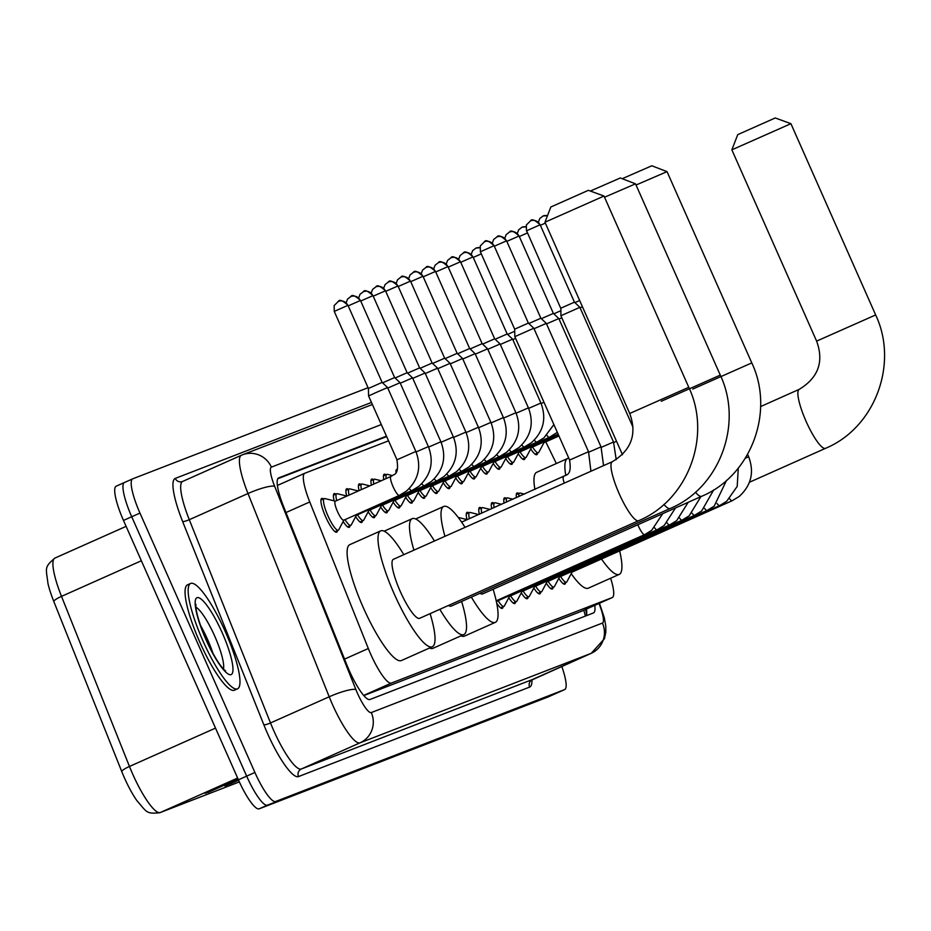 <?xml version="1.0" encoding="UTF-8"?>
<svg xmlns="http://www.w3.org/2000/svg" width="931" height="931" viewBox="0 0 931 931"><rect width="100%" height="100%" fill="white"/><g stroke="black" fill="none" stroke-linecap="round" stroke-linejoin="round"><path stroke-width="1.4" d="M334.182 500.855A18.457 3.864 -114 0 1 334.194 493.616A18.457 3.864 -114 0 1 335.893 494.117M346.681 496.014A18.457 3.864 -114 0 1 346.704 488.775A18.457 3.864 -114 0 1 348.403 489.275M359.063 490.637A18.457 3.864 -114 0 1 359.203 483.934A18.457 3.864 -114 0 1 360.902 484.434M371.411 485.132A18.457 3.864 -114 0 1 371.713 479.093A18.457 3.864 -114 0 1 373.412 479.593M383.781 479.616A18.457 3.864 -114 0 1 384.212 474.251A18.457 3.864 -114 0 1 385.911 474.752M395.943 472.157A18.457 3.864 -114 0 1 396.722 469.41A18.457 3.864 -114 0 1 397.328 469.364M337.476 530.565A18.457 3.864 -114 0 1 336.719 532.16A18.457 3.864 -114 0 1 325.594 516.705A18.457 3.864 -114 0 1 321.695 498.457A18.457 3.864 -114 0 1 323.394 498.958M467.013 519.591A18.457 3.864 -114 0 1 467.025 512.353A18.457 3.864 -114 0 1 468.724 512.853M479.384 514.215A18.457 3.864 -114 0 1 479.535 507.511A18.457 3.864 -114 0 1 481.234 508.012M491.743 508.71A18.457 3.864 -114 0 1 492.034 502.67A18.457 3.864 -114 0 1 493.733 503.171M504.102 503.194A18.457 3.864 -114 0 1 504.544 497.829A18.457 3.864 -114 0 1 506.243 498.329M516.484 497.678A18.457 3.864 -114 0 1 517.042 492.988A18.457 3.864 -114 0 1 518.742 493.488M388.471 440.852L304.844 473.239A34.598 7.25 66 0 0 304.774 473.262A34.598 7.25 66 0 0 309.755 501.949L368.315 648.511A34.598 7.25 66 0 0 370.643 654.051A34.598 7.25 66 0 0 391.439 683.051L612.179 597.586A34.598 7.25 66 0 0 612.249 597.562A34.598 7.25 66 0 0 610.631 578.221M363.823 695.562L581.281 611.364L612.249 597.562M556.342 463.522L545.775 441.853M349.986 525.724A18.457 3.864 -114 0 1 349.23 527.318A18.457 3.864 -114 0 1 343.167 521.488M362.485 520.883A18.457 3.864 -114 0 1 361.728 522.477A18.457 3.864 -114 0 1 355.665 516.647M374.995 516.042A18.457 3.864 -114 0 1 374.239 517.636A18.457 3.864 -114 0 1 368.176 511.806M387.494 511.2A18.457 3.864 -114 0 1 386.737 512.795A18.457 3.864 -114 0 1 380.686 506.964M400.004 506.359A18.457 3.864 -114 0 1 399.248 507.954A18.457 3.864 -114 0 1 393.185 502.123M412.503 501.518A18.457 3.864 -114 0 1 411.746 503.112A18.457 3.864 -114 0 1 405.695 497.282M425.013 496.677A18.457 3.864 -114 0 1 424.257 498.271A18.457 3.864 -114 0 1 418.194 492.441M437.523 491.836A18.457 3.864 -114 0 1 436.755 493.43A18.457 3.864 -114 0 1 430.704 487.6M450.022 486.994A18.457 3.864 -114 0 1 449.266 488.589A18.457 3.864 -114 0 1 443.203 482.758M462.532 482.142A18.457 3.864 -114 0 1 461.764 483.748A18.457 3.864 -114 0 1 455.713 477.917M475.031 477.3A18.457 3.864 -114 0 1 474.275 478.906A18.457 3.864 -114 0 1 468.212 473.076M487.541 472.459A18.457 3.864 -114 0 1 486.773 474.065A18.457 3.864 -114 0 1 480.722 468.235M500.04 467.618A18.457 3.864 -114 0 1 499.284 469.224A18.457 3.864 -114 0 1 493.221 463.394M512.55 462.777A18.457 3.864 -114 0 1 511.782 464.383A18.457 3.864 -114 0 1 505.731 458.552M525.049 457.936A18.457 3.864 -114 0 1 524.293 459.542A18.457 3.864 -114 0 1 518.23 453.711M537.559 453.094A18.457 3.864 -114 0 1 536.791 454.7A18.457 3.864 -114 0 1 530.74 448.858M503.101 606.768A18.457 3.864 -114 0 1 502.344 608.362A18.457 3.864 -114 0 1 496.723 603.207M515.611 601.926A18.457 3.864 -114 0 1 514.843 603.521A18.457 3.864 -114 0 1 508.792 597.69M528.11 597.085A18.457 3.864 -114 0 1 527.353 598.68A18.457 3.864 -114 0 1 521.29 592.849M540.62 592.244A18.457 3.864 -114 0 1 539.852 593.838A18.457 3.864 -114 0 1 533.8 588.008M553.119 587.403A18.457 3.864 -114 0 1 552.362 588.997A18.457 3.864 -114 0 1 546.299 583.167M565.629 582.562A18.457 3.864 -114 0 1 564.861 584.156A18.457 3.864 -114 0 1 558.809 578.326M386.4 436.185L278.695 477.894A34.598 7.25 66 0 0 278.625 477.917A34.598 7.25 66 0 0 283.606 506.615L346.867 664.943A34.598 7.25 66 0 0 349.195 670.471A34.598 7.25 66 0 0 369.991 699.484L593.443 612.959A34.598 7.25 66 0 0 593.513 612.935A34.598 7.25 66 0 0 594.746 605.359M561.789 666.445A34.598 7.25 -114 0 1 564.675 689.58A34.598 7.25 -114 0 1 564.605 689.603L275.692 801.475A34.598 7.25 -114 0 1 254.908 772.462L139.964 513.086A34.598 7.25 -114 0 1 132.644 478.86A34.598 7.25 -114 0 1 132.714 478.825L368.071 387.703M548.266 696.888A34.598 7.25 -114 0 1 548.196 696.923A34.598 7.25 -114 0 1 548.126 696.947L259.214 808.818A34.598 7.25 -114 0 1 238.417 779.806L123.486 520.429L131.725 516.752A34.598 7.25 -114 0 1 124.405 482.537A34.598 7.25 -114 0 1 124.475 482.502A34.598 7.25 -114 0 0 124.405 482.537A34.598 7.25 -114 0 0 131.725 516.752L246.657 776.128L131.725 516.752L139.964 513.086M259.214 808.818L267.453 805.14A34.598 7.25 -114 0 1 246.657 776.128A34.598 7.25 -114 0 0 267.453 805.14L556.366 693.281L275.692 801.475M556.505 693.211A34.598 7.25 -114 0 1 556.435 693.246A34.598 7.25 -114 0 1 556.366 693.281A34.598 7.25 -114 0 0 556.435 693.246L564.675 689.58M586.507 609.037A34.598 7.25 -114 0 1 586.111 615.798M277.787 478.72L386.586 436.604M141.361 560.765L61.504 596.364L129.467 766.457A46.131 9.671 66 0 0 132.574 773.836A46.131 9.671 66 0 0 160.295 812.519A11.533 11.277 68.8 0 1 159.783 812.728C146.376 813.997 147.249 812.682 136.834 800.555A37.834 7.925 -114 0 1 124.312 777.618A37.834 7.925 -114 0 1 121.763 771.566L53.8 601.473A37.834 7.925 -114 0 1 47.981 583.597C46.143 567.98 43.815 567.561 54.859 558.111A46.131 9.671 66 0 0 61.504 596.364A11.533 2.071 158.2 0 0 53.8 601.473M210.325 791.013L209.289 791.722A9.229 9.019 68.8 0 1 207.916 792.49L238.08 779.038M237.94 778.712L207.916 792.49M234.03 781.842L232.994 782.54A9.229 9.019 68.8 0 1 231.621 783.308L238.604 780.201M238.452 779.875L224.848 785.939L231.621 783.308M123.486 520.429A34.598 7.25 -114 0 1 116.166 486.203A34.598 7.25 -114 0 1 116.235 486.18L124.335 482.561M225.349 631.777A57.664 12.091 -114 0 1 237.545 688.824A57.664 12.091 -114 0 1 202.783 640.516A57.664 12.091 -114 0 1 190.587 583.481A57.664 12.091 -114 0 1 225.349 631.777M237.545 688.824L234.449 690.197A57.664 12.091 -114 0 1 199.688 641.901A57.664 12.091 -114 0 1 187.492 584.854L190.587 583.481M544.972 222.206L550.838 206.996L588.357 190.32L604.01 196.045L544.972 222.218L629.728 413.48L688.777 387.308L604.01 196.045M612.4 461.683A32.294 6.773 66 0 0 612.33 461.706L393.359 559.322A32.294 6.773 66 0 0 400.19 591.266A32.294 6.773 66 0 0 419.648 618.312L638.631 520.697A32.294 6.773 66 0 0 638.701 520.673M430.11 613.657A63.436 13.302 -114 0 1 432.333 646.754A63.436 13.302 -114 0 1 394.092 593.629A63.436 13.302 -114 0 1 380.674 530.879A63.436 13.302 -114 0 1 403.81 554.667M432.333 646.754L401.436 660.533A63.436 13.302 -114 0 1 363.195 607.396A63.436 13.302 -114 0 1 349.777 544.658L380.674 530.879M590.696 190.902L620.314 177.972L635.524 183.838L604.533 197.221M661.231 401.273L720.28 375.112L635.524 183.838M448.509 605.453A32.294 6.773 66 0 0 451.163 606.116L670.145 508.501A32.294 6.773 66 0 0 670.204 508.466M461.613 601.449A63.436 13.302 -114 0 1 463.847 634.558A63.436 13.302 -114 0 1 439.839 609.316M463.847 634.558L432.938 648.325A63.436 13.302 -114 0 1 429.47 648.034M413.923 550.151A63.436 13.302 -114 0 1 412.189 518.683A63.436 13.302 -114 0 1 434.44 541.016M622.211 178.705L651.816 165.776L667.038 171.641L636.048 185.013M480.012 593.256A32.294 6.773 66 0 0 482.677 593.908L701.648 496.304A32.294 6.773 66 0 0 701.718 496.27M493.127 589.253A63.436 13.302 -114 0 1 495.35 622.35A63.436 13.302 -114 0 1 471.354 597.108M495.35 622.35L464.453 636.129A63.436 13.302 -114 0 1 460.985 635.826M444.96 536.314A63.436 13.302 -114 0 1 443.703 506.476A63.436 13.302 -114 0 1 465.046 527.365M731.859 149.844L737.736 134.634L775.255 117.958L790.908 123.683L731.859 149.844L816.615 341.118L875.664 314.946L790.908 123.683M619.639 550.908A63.436 13.302 -114 0 1 619.231 574.392A63.436 13.302 -114 0 1 601.484 558.996M619.231 574.392L588.322 588.171A63.436 13.302 -114 0 1 571.215 573.671M565.78 475.392A63.436 13.302 -114 0 1 567.573 458.518A63.436 13.302 -114 0 1 568.725 458.261M534.929 489.45A63.436 13.302 -114 0 1 536.675 472.296L567.573 458.518M560.893 308.196L560.904 315.737L579.873 307.335L632.975 427.143M526.597 230.807L560.73 308.242L574.439 302.168L579.873 307.335M497.119 600.984A10.381 2.176 -114 0 1 496.851 601.24A10.381 2.176 -114 0 1 496.304 601.205M580.094 307.824L582.445 306.776M574.904 302.61L579.652 300.48M509.618 596.131A10.381 2.176 -114 0 1 509.35 596.399A10.381 2.176 -114 0 1 508.384 596.108M509.513 596.329L504.369 605.953A17.305 3.631 -114 0 1 503.927 606.395A17.305 3.631 -114 0 1 498.097 600.681M522.128 591.29A10.381 2.176 -114 0 1 521.86 591.557A10.381 2.176 -114 0 1 520.883 591.266M522.023 591.488L516.88 601.112A17.305 3.631 -114 0 1 516.437 601.554A17.305 3.631 -114 0 1 510.607 595.84M534.627 586.449A10.381 2.176 -114 0 1 534.359 586.716A10.381 2.176 -114 0 1 533.393 586.425M534.522 586.646L529.378 596.271A17.305 3.631 -114 0 1 528.936 596.713A17.305 3.631 -114 0 1 523.106 590.999M547.137 581.607A10.381 2.176 -114 0 1 546.869 581.875A10.381 2.176 -114 0 1 545.892 581.584M547.032 581.805L541.889 591.429A17.305 3.631 -114 0 1 541.446 591.872A17.305 3.631 -114 0 1 535.616 586.158M559.636 576.766A10.381 2.176 -114 0 1 559.368 577.034A10.381 2.176 -114 0 1 558.402 576.743M559.531 576.964L554.387 586.588A17.305 3.631 -114 0 1 553.945 587.03A17.305 3.631 -114 0 1 548.115 581.316M572.146 571.925A10.381 2.176 -114 0 1 571.878 572.193A10.381 2.176 -114 0 1 570.901 571.89M572.041 572.123L566.898 581.747A17.305 3.631 -114 0 1 566.455 582.189A17.305 3.631 -114 0 1 560.625 576.475M569.656 460.077L514.831 336.65L533.812 328.236L588.52 451.698L590.929 471.249M514.82 329.097L528.366 323.08L533.812 328.236M534.022 328.724L546.311 323.394L601.03 446.857L603.556 465.616M528.831 323.511L540.876 318.239L546.311 323.394M546.532 323.883L558.821 318.553L613.529 442.016L616.217 459.67M541.342 318.67L553.375 313.398L558.821 318.553M469.399 518.672A17.305 3.631 -114 0 1 469.561 512.481A17.305 3.631 -114 0 1 470.178 512.457L478.662 514.54M559.031 319.042L561.812 317.808M553.84 313.828L560.788 310.733M481.746 513.156A17.305 3.631 -114 0 1 482.06 507.639A17.305 3.631 -114 0 1 482.689 507.616L490.102 509.432M494.117 507.651A17.305 3.631 -114 0 1 494.57 502.798A17.305 3.631 -114 0 1 495.187 502.763L501.553 504.334M506.511 502.123A17.305 3.631 -114 0 1 507.069 497.957A17.305 3.631 -114 0 1 507.698 497.922L512.993 499.237M518.928 496.595A17.305 3.631 -114 0 1 519.579 493.116A17.305 3.631 -114 0 1 520.196 493.081L524.444 494.128M343.993 519.929A10.381 2.176 -114 0 1 343.737 520.196A10.381 2.176 -114 0 1 337.476 511.503A10.381 2.176 -114 0 1 335.276 501.239L390.904 476.451A10.381 2.176 -114 0 1 390.997 476.416M397.002 459.833L368.583 395.966L376.031 392.545L387.552 387.552L415.866 451.454C421.662 466.815 418.496 480.047 406.382 491.137L399.352 495.408A10.381 2.176 -114 0 1 393.091 486.715A10.381 2.176 -114 0 1 390.799 476.509A10.381 2.176 -114 0 1 390.904 476.451L393.441 474.903C397.258 473.704 398.41 468.689 396.897 459.856L415.866 451.454M343.888 520.126L338.756 529.751A17.305 3.631 -114 0 1 338.314 530.193A17.305 3.631 -114 0 1 327.875 515.704A17.305 3.631 -114 0 1 324.221 498.597A17.305 3.631 -114 0 1 324.849 498.562L335.439 501.169M368.571 388.413L382.117 382.397L387.552 387.552M356.503 515.087A10.381 2.176 -114 0 1 356.236 515.355A10.381 2.176 -114 0 1 355.258 515.064M387.773 388.052L400.062 382.711L428.376 446.612C434.16 461.974 430.995 475.206 418.88 486.296L411.863 490.567A10.381 2.176 -114 0 1 409.291 488.519M356.398 515.285L351.255 524.909A17.305 3.631 -114 0 1 350.812 525.352A17.305 3.631 -114 0 1 344.982 519.638M382.583 382.839L394.628 377.555L400.062 382.711M336.719 500.599A17.305 3.631 -114 0 1 336.731 493.744A17.305 3.631 -114 0 1 337.348 493.721L346.891 496.06M369.002 510.246A10.381 2.176 -114 0 1 368.746 510.514A10.381 2.176 -114 0 1 367.768 510.223M400.283 383.2L412.561 377.87L440.887 441.771C446.671 457.133 443.505 470.364 431.39 481.443L424.361 485.726A10.381 2.176 -114 0 1 421.79 483.678M368.909 510.444L363.765 520.068A17.305 3.631 -114 0 1 363.323 520.51A17.305 3.631 -114 0 1 357.492 514.796M395.081 377.998L407.126 372.714L412.561 377.87M349.067 495.094A17.305 3.631 -114 0 1 349.23 488.903A17.305 3.631 -114 0 1 349.858 488.88L358.33 490.963M381.512 505.405A10.381 2.176 -114 0 1 381.245 505.673A10.381 2.176 -114 0 1 380.267 505.382M412.782 378.358L425.071 373.028L453.385 436.93C459.169 452.291 456.004 465.523 443.901 476.602L436.872 480.885A10.381 2.176 -114 0 1 434.3 478.837M381.407 505.603L376.264 515.227A17.305 3.631 -114 0 1 375.821 515.669A17.305 3.631 -114 0 1 369.991 509.955M407.592 373.156L419.637 367.873L425.071 373.028M361.426 489.59A17.305 3.631 -114 0 1 361.74 484.062A17.305 3.631 -114 0 1 362.357 484.039L369.782 485.866M394.011 500.564A10.381 2.176 -114 0 1 393.755 500.831A10.381 2.176 -114 0 1 392.777 500.541M425.292 373.517L437.582 368.187L465.896 432.089C471.68 447.45 468.514 460.682 456.399 471.761L449.37 476.044A10.381 2.176 -114 0 1 446.799 473.984M393.918 500.762L388.774 510.386A17.305 3.631 -114 0 1 388.332 510.828A17.305 3.631 -114 0 1 382.501 505.114M420.09 368.315L432.135 363.032L437.582 368.187M373.796 484.073A17.305 3.631 -114 0 1 374.239 479.221A17.305 3.631 -114 0 1 374.867 479.197L381.221 480.757M406.521 495.723A10.381 2.176 -114 0 1 406.253 495.99A10.381 2.176 -114 0 1 405.288 495.688M437.791 368.676L450.08 363.346L478.394 427.236C484.178 442.609 481.013 455.841 468.91 466.92L461.881 471.202A10.381 2.176 -114 0 1 459.309 469.143M406.416 495.92L401.273 505.545A17.305 3.631 -114 0 1 400.83 505.987A17.305 3.631 -114 0 1 395 500.273M432.601 363.474L444.646 358.191L450.08 363.346M386.19 478.546A17.305 3.631 -114 0 1 386.749 474.379A17.305 3.631 -114 0 1 387.366 474.356L392.463 475.601M419.031 490.881A10.381 2.176 -114 0 1 418.764 491.149A10.381 2.176 -114 0 1 417.786 490.846M450.301 363.835L462.591 358.505L490.905 422.395C496.689 437.768 493.523 451 481.408 462.079L474.379 466.361A10.381 2.176 -114 0 1 471.808 464.301M418.927 491.079L413.783 500.703A17.305 3.631 -114 0 1 413.341 501.146A17.305 3.631 -114 0 1 407.51 495.432M445.099 358.633L457.144 353.349L462.591 358.505M431.53 486.04A10.381 2.176 -114 0 1 431.262 486.308A10.381 2.176 -114 0 1 430.297 486.005M462.8 358.994L475.089 353.664L503.403 417.554C509.187 432.927 506.022 446.158 493.919 457.237L486.89 461.52A10.381 2.176 -114 0 1 484.318 459.46M431.425 486.238L426.282 495.862A17.305 3.631 -114 0 1 425.839 496.304A17.305 3.631 -114 0 1 420.009 490.59M457.61 353.792L469.655 348.508L475.089 353.664M444.04 481.199A10.381 2.176 -114 0 1 443.773 481.467A10.381 2.176 -114 0 1 442.795 481.164M475.31 354.152L487.6 348.822L515.914 412.712C521.697 428.085 518.532 441.317 506.417 452.396L499.388 456.679A10.381 2.176 -114 0 1 496.817 454.619M443.936 481.397L438.792 491.021A17.305 3.631 -114 0 1 438.35 491.463A17.305 3.631 -114 0 1 432.519 485.749M470.12 348.939L482.153 343.667L487.6 348.822M456.539 476.358A10.381 2.176 -114 0 1 456.271 476.625A10.381 2.176 -114 0 1 455.306 476.323M487.809 349.311L500.098 343.981L528.412 407.871C534.196 423.244 531.031 436.476 518.928 447.555L511.899 451.826A10.381 2.176 -114 0 1 509.327 449.778M456.434 476.556L451.291 486.18A17.305 3.631 -114 0 1 450.848 486.622A17.305 3.631 -114 0 1 445.018 480.908M482.619 344.098L494.664 338.826L500.098 343.981M469.049 471.517A10.381 2.176 -114 0 1 468.782 471.784A10.381 2.176 -114 0 1 467.804 471.482M500.319 344.47L512.609 339.14L540.923 403.03C546.706 418.403 543.541 431.635 531.426 442.714L524.397 446.985A10.381 2.176 -114 0 1 521.826 444.937M468.945 471.714L463.801 481.339A17.305 3.631 -114 0 1 463.359 481.781A17.305 3.631 -114 0 1 457.528 476.067M495.129 339.256L507.162 333.985L512.609 339.14M481.548 466.675A10.381 2.176 -114 0 1 481.28 466.943A10.381 2.176 -114 0 1 480.315 466.64M512.818 339.629L515.599 338.395M481.443 466.873L476.3 476.497A17.305 3.631 -114 0 1 475.857 476.94A17.305 3.631 -114 0 1 470.027 471.226M507.628 334.415L514.703 331.261M494.058 461.834A10.381 2.176 -114 0 1 493.791 462.102A10.381 2.176 -114 0 1 492.813 461.799M493.954 462.032L488.81 471.656A17.305 3.631 -114 0 1 488.368 472.098A17.305 3.631 -114 0 1 482.537 466.384M506.557 456.993A10.381 2.176 -114 0 1 506.289 457.261A10.381 2.176 -114 0 1 505.324 456.958M506.452 457.191L501.309 466.803A17.305 3.631 -114 0 1 500.878 467.257A17.305 3.631 -114 0 1 495.036 461.543M519.067 452.152A10.381 2.176 -114 0 1 518.8 452.419A10.381 2.176 -114 0 1 517.822 452.117M518.963 452.35L513.819 461.962A17.305 3.631 -114 0 1 513.377 462.404A17.305 3.631 -114 0 1 507.546 456.702M531.566 447.311A10.381 2.176 -114 0 1 531.31 447.578A10.381 2.176 -114 0 1 530.333 447.276M531.461 447.508L526.318 457.121A17.305 3.631 -114 0 1 525.887 457.563A17.305 3.631 -114 0 1 520.057 451.861M544.076 442.469A10.381 2.176 -114 0 1 543.809 442.737A10.381 2.176 -114 0 1 542.831 442.434M543.972 442.667L538.828 452.28A17.305 3.631 -114 0 1 538.386 452.722A17.305 3.631 -114 0 1 532.555 447.02M344.54 659.113L368.315 648.511M583.714 610.282A34.598 33.83 68.8 0 1 585.331 616.101M363.695 695.422L391.439 683.051M285.98 512.55L309.755 501.949M304.774 473.262L277.391 485.47L304.705 473.297M581.212 611.388L612.179 597.586M381.256 424.594L271.387 467.129A23.066 4.83 66 0 0 274.657 486.285L355.875 689.534A23.066 4.83 66 0 0 357.434 693.223A23.066 4.83 66 0 0 371.283 712.564L602.427 623.072A23.066 4.83 66 0 0 598.97 603.474M599.448 603.265L604.347 617.881L605.778 626.098L605.79 632.393L604.44 638.736L591.266 653.306A46.131 9.671 -114 0 1 591.173 653.341L360.029 742.833A46.131 9.671 -114 0 1 332.309 704.162A46.131 9.671 -114 0 1 329.202 696.784L270.502 722.956A46.131 9.671 66 0 0 273.609 730.335A46.131 9.671 66 0 0 301.318 769.006L532.462 679.514A46.131 9.671 66 0 0 532.555 679.479A46.131 9.671 66 0 0 532.648 679.432M531.962 679.816A51.903 10.881 -114 0 1 529.646 687.078L298.514 776.57A5.772 5.633 68.8 0 1 301.318 769.006L360.029 742.833A23.066 22.553 -111.2 0 0 371.283 712.564M298.514 776.57A51.903 10.881 -114 0 1 267.325 733.058A51.903 10.881 -114 0 1 263.834 724.76L182.616 521.5A51.903 10.881 -114 0 1 175.249 478.418L371.457 402.448M132.574 478.895L124.475 482.502M254.908 772.462L238.417 779.806M564.605 689.603L548.126 696.947M355.875 689.534A23.066 4.155 158.2 0 0 329.202 696.784L247.995 493.523L189.284 519.696L270.502 722.956A5.772 1.036 -21.8 0 1 263.834 724.76M274.657 486.285A23.066 4.155 158.2 0 0 247.995 493.523A46.131 9.671 -114 0 1 241.35 455.271A46.131 9.671 -114 0 1 241.443 455.224A23.066 22.553 -111.2 0 1 242.456 454.805L182.639 481.432A46.131 9.671 66 0 0 189.284 519.696A5.772 1.036 -21.8 0 1 182.616 521.5M241.257 455.306L182.732 481.397A46.131 9.671 66 0 0 182.639 481.432L182.476 481.502A5.772 5.633 68.8 0 1 175.249 478.418M602.427 623.072A23.066 22.553 -111.2 0 1 591.173 653.341L532.462 679.514A5.772 5.633 68.8 0 0 529.646 687.078M271.387 467.129A23.066 22.553 -111.2 0 0 242.456 454.805L372.365 404.508M121.763 771.566A11.533 2.071 158.2 0 1 129.467 766.457L215.515 728.1M54.952 558.065A46.131 9.671 66 0 0 54.859 558.111L126.104 526.352L54.952 558.065M237.638 778.037L160.295 812.519L239.372 781.9L159.783 812.728M232.994 782.54L228.84 784.158M209.289 791.722L205.146 793.328M195.941 607.198A35.157 7.367 -114 0 1 214.77 636.245A35.157 7.367 -114 0 1 223.487 668.982M222.3 632.964A42.07 8.821 -114 0 1 231.109 674.614A42.07 8.821 -114 0 1 205.832 639.341A42.07 8.821 -114 0 1 197.023 597.69A42.07 8.821 -114 0 1 222.3 632.964M200.479 625.388A35.157 7.367 -114 0 1 207.555 639.457A35.157 7.367 -114 0 1 212.99 653.457M629.728 413.48C637.223 434.044 631.427 450.115 612.33 461.706A32.294 6.773 66 0 0 619.162 493.651A32.294 6.773 66 0 0 638.561 520.732A32.294 6.773 66 0 0 638.631 520.697C688.114 500.145 711.947 436.15 688.777 387.308M663.919 504.393A32.294 6.773 66 0 0 670.076 508.524A32.294 6.773 66 0 0 670.145 508.501C719.616 487.937 743.45 423.954 720.28 375.112M695.434 492.196A32.294 6.773 66 0 0 701.59 496.328A32.294 6.773 66 0 0 701.648 496.304C751.131 475.741 774.964 411.758 751.794 362.904L667.038 171.641M692.745 389.077L751.794 362.904M799.298 389.321A32.294 6.773 66 0 0 799.229 389.344A32.294 6.773 66 0 0 806.06 421.289A32.294 6.773 66 0 0 825.46 448.358A32.294 6.773 66 0 0 825.529 448.335A32.294 6.773 66 0 0 825.588 448.3M530.251 220.961A7.495 7.332 68.8 0 1 530.589 220.833L526.341 224.999L526.434 230.853L540.143 224.778L574.439 302.168M540.143 224.778C534.871 219.96 531.682 218.645 530.589 220.833A7.495 7.332 68.8 0 1 539.98 224.837M644.706 534.58A10.381 2.176 -114 0 1 644.613 534.638A10.381 2.176 -114 0 1 638.352 525.945A10.381 2.176 -114 0 1 637.84 524.747M540.387 225.325L545.357 223.091M542.761 216.12A7.495 7.332 68.8 0 1 547.475 215.724L543.157 215.957M657.216 529.739A10.381 2.176 -114 0 1 657.111 529.797A10.381 2.176 -114 0 1 654.551 527.749M669.715 524.898A10.381 2.176 -114 0 1 669.622 524.956A10.381 2.176 -114 0 1 667.05 522.908M682.225 520.057A10.381 2.176 -114 0 1 682.132 520.115A10.381 2.176 -114 0 1 679.56 518.067M694.724 515.215A10.381 2.176 -114 0 1 694.631 515.274A10.381 2.176 -114 0 1 692.059 513.225M707.234 510.374A10.381 2.176 -114 0 1 707.141 510.432A10.381 2.176 -114 0 1 704.569 508.384M719.744 505.533A10.381 2.176 -114 0 1 719.64 505.591A10.381 2.176 -114 0 1 717.068 503.543M745.359 458.168L748.664 456.795L747.605 454.398M732.243 500.692A10.381 2.176 -114 0 1 732.15 500.75A10.381 2.176 -114 0 1 729.578 498.702M480.524 251.707L494.07 245.679L528.366 323.08M484.178 241.874A7.495 7.332 68.8 0 1 493.919 245.737M564.244 483.142A10.381 2.176 -114 0 1 563.453 476.753A10.381 2.176 -114 0 1 563.546 476.695A10.381 2.176 -114 0 1 563.651 476.66M461.625 522.128L566.083 475.159C569.912 473.96 571.052 468.945 569.539 460.112L588.52 451.698M494.314 246.226L506.58 240.838L540.876 318.239M496.689 237.033A7.495 7.332 68.8 0 1 506.417 240.896M588.729 452.198L601.03 446.857M506.813 241.385L519.079 235.997L553.375 313.398M509.187 232.18A7.495 7.332 68.8 0 1 518.928 236.055M601.24 447.357L613.529 442.016M519.323 236.544L527.365 232.948M521.697 227.339A7.495 7.332 68.8 0 1 525.864 226.827L522.093 227.176M613.738 442.516L616.531 441.271M334.415 311.338L347.961 305.321L382.117 382.397M338.069 301.504A7.495 7.332 68.8 0 1 347.798 305.38M399.446 495.35A10.381 2.176 -114 0 1 399.352 495.408L343.737 520.196M348.206 305.868L360.472 300.48L394.628 377.555M350.58 296.663A7.495 7.332 68.8 0 1 360.309 300.538M416.087 451.942L428.376 446.612M411.956 490.509A10.381 2.176 -114 0 1 411.863 490.567L356.236 515.355M360.704 301.027L372.97 295.639L407.126 372.714M363.078 291.822A7.495 7.332 68.8 0 1 372.819 295.686M428.586 447.101L440.887 441.771M424.466 485.668A10.381 2.176 -114 0 1 424.361 485.726L368.746 510.514M373.215 296.174L385.481 290.798L419.637 367.873M375.589 286.981A7.495 7.332 68.8 0 1 385.318 290.844M441.096 442.26L453.385 436.93M436.965 480.827A10.381 2.176 -114 0 1 436.872 480.885L381.245 505.673M385.713 291.333L397.979 285.957L432.135 363.032M388.087 282.14A7.495 7.332 68.8 0 1 397.828 286.003M453.595 437.419L465.896 432.089M449.475 475.985A10.381 2.176 -114 0 1 449.37 476.044L393.755 500.831M398.224 286.492L410.49 281.115L444.646 358.191M400.598 277.298A7.495 7.332 68.8 0 1 410.327 281.162M466.105 432.578L478.394 427.236M461.974 471.144A10.381 2.176 -114 0 1 461.881 471.202L406.253 495.99M410.722 281.651L422.988 276.274L457.144 353.349M413.096 272.457A7.495 7.332 68.8 0 1 422.837 276.321M478.615 427.736L490.905 422.395M474.484 466.291A10.381 2.176 -114 0 1 474.379 466.361L418.764 491.149M423.233 276.81L435.499 271.433L469.655 348.508M425.607 267.616A7.495 7.332 68.8 0 1 435.336 271.48M491.114 422.895L503.403 417.554M486.983 461.45A10.381 2.176 -114 0 1 486.89 461.52L431.262 486.308M435.731 271.968L447.997 266.592L482.153 343.667M438.105 262.775A7.495 7.332 68.8 0 1 447.846 266.638M503.624 418.054L515.914 412.712M499.493 456.609A10.381 2.176 -114 0 1 499.388 456.679L443.773 481.467M448.242 267.127L460.508 261.751L494.664 338.826M450.616 257.934A7.495 7.332 68.8 0 1 460.345 261.797M516.123 413.213L528.412 407.871M511.992 451.768A10.381 2.176 -114 0 1 511.899 451.826L456.271 476.625M460.74 262.286L473.006 256.909L507.162 333.985M463.114 253.092A7.495 7.332 68.8 0 1 472.855 256.956M528.633 408.372L540.923 403.03M524.502 446.927A10.381 2.176 -114 0 1 524.397 446.985L468.782 471.784M473.251 257.445L481.292 253.86M475.625 248.251A7.495 7.332 68.8 0 1 479.791 247.727L476.02 248.088M541.132 403.53L543.913 402.285M537.001 442.085A10.381 2.176 -114 0 1 536.908 442.144A10.381 2.176 -114 0 1 534.336 440.095M549.511 437.244A10.381 2.176 -114 0 1 549.406 437.302A10.381 2.176 -114 0 1 546.834 435.254M585.669 609.409L586.623 614.216M132.644 478.86L116.166 486.203M591.266 653.306L531.217 680.282M548.196 696.923L556.435 693.246M224.266 670.576L225.593 670.844C226.024 671.03 219.669 668.749 205.972 639.294C193.869 610.852 196.022 603.835 195.964 604.394L195.277 605.546M412.189 518.683L384.142 531.182M443.703 506.476L415.657 518.974M816.615 341.118C824.121 361.682 818.326 377.753 799.229 389.344L760.604 406.568M749.467 482.235L825.529 448.335C875 427.783 898.834 363.788 875.664 314.946M662.756 513.633L651.642 530.367L644.613 534.638L496.211 600.798M622.49 454.735L560.904 315.737M538.327 222.276L539.747 218.552L543.087 215.98M675.487 507.965L664.14 525.526L657.111 529.797L496.851 601.24M497.014 601.17L496.502 602.124M688.195 502.298L676.651 520.685L669.622 524.956L509.35 596.399M503.927 606.395L500.645 607.862M700.868 496.642L689.149 515.844L682.132 520.115L521.86 591.557M516.437 601.554L513.144 603.02M713.716 489.881L701.66 511.003L694.631 515.274L534.359 586.716M528.936 596.713L525.654 598.179M726.564 480.326L714.17 506.161L707.141 510.432L546.869 581.875M541.446 591.872L538.153 593.338M738.283 468.118L737.201 486.424L726.669 501.32L719.64 505.591L559.368 577.034M553.945 587.03L550.663 588.497M748.664 456.795C754.447 472.168 751.282 485.388 739.179 496.479L732.15 500.75L571.878 572.193M566.455 582.189L563.162 583.656M514.831 336.65L514.657 329.155L480.361 251.754L480.268 245.912L484.516 241.734C485.621 239.546 488.798 240.861 494.07 245.679M492.266 243.177L493.674 239.453L497.014 236.893C498.12 234.705 501.309 236.02 506.58 240.838M467.211 519.638L458.227 517.427M504.765 238.336L506.185 234.612L509.525 232.052C510.63 229.864 513.807 231.179 519.079 235.997M469.561 512.481L466.268 513.947M517.275 233.495L518.683 229.771L522.023 227.211M482.06 507.639L478.778 509.106M494.57 502.798L491.277 504.265M507.069 497.957L503.787 499.423M519.579 493.116L516.286 494.582M368.583 395.966L368.408 388.471L334.252 311.396L334.159 305.543L338.407 301.365C339.501 299.177 342.689 300.504 347.961 305.321M338.314 530.193L335.02 531.659M324.221 498.597L320.939 500.063M346.146 302.808L347.566 299.084L350.906 296.524C352.011 294.336 355.2 295.662 360.472 300.48M350.812 525.352L347.531 526.818M336.731 493.744L333.438 495.211M358.656 297.967L360.064 294.243L363.416 291.682C364.51 289.494 367.698 290.821 372.97 295.639M363.323 520.51L360.029 521.977M349.23 488.903L345.948 490.369M371.155 293.125L372.575 289.401L375.915 286.841C377.02 284.653 380.209 285.968 385.481 290.798M375.821 515.669L372.54 517.136M361.74 484.062L358.447 485.528M383.665 288.284L385.085 284.56L388.425 282C389.53 279.812 392.707 281.127 397.979 285.957M388.332 510.828L385.038 512.294M374.239 479.221L370.957 480.687M396.175 283.443L397.584 279.719L400.924 277.159C402.029 274.971 405.218 276.286 410.49 281.115M400.83 505.987L397.549 507.453M386.749 474.379L383.456 475.846M408.674 278.602L410.094 274.878L413.434 272.317C414.539 270.13 417.716 271.445 422.988 276.274M413.341 501.146L410.047 502.612M396.804 470.632L395.966 471.005M421.184 273.761L422.593 270.037L425.933 267.476C427.038 265.288 430.227 266.603 435.499 271.433M425.839 496.304L422.558 497.771M433.683 268.919L435.103 265.195L438.443 262.635C439.548 260.447 442.725 261.762 447.997 266.592M438.35 491.463L435.056 492.93M446.193 264.078L447.602 260.354L450.941 257.794C452.047 255.606 455.236 256.921 460.508 261.751M450.848 486.622L447.567 488.088M458.692 259.237L460.112 255.513L463.452 252.953C464.557 250.765 467.746 252.08 473.006 256.909M463.359 481.781L460.065 483.247M471.202 254.396L472.611 250.672L475.95 248.112M553.829 424.664L543.937 437.873L536.908 442.144L481.28 466.943M475.857 476.94L472.576 478.406M557.25 432.368L549.406 437.302L493.791 462.102M488.368 472.098L485.074 473.565M506.289 457.261L558.053 434.183M500.878 467.257L497.585 468.724M518.8 452.419L558.321 434.8M513.377 462.404L510.083 463.871M531.31 447.578L558.6 435.405M525.887 457.563L522.594 459.03M543.809 442.737L558.868 436.022M538.386 452.722L535.092 454.188"/></g></svg>
